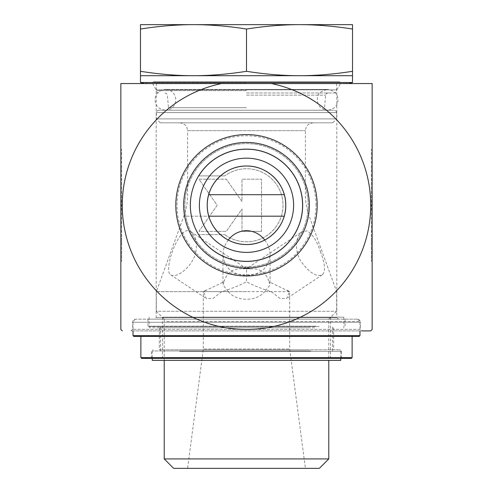 <?xml version="1.0" encoding="UTF-8"?>
<svg xmlns="http://www.w3.org/2000/svg" width="493" height="493" viewBox="0 0 493 493"><rect width="100%" height="100%" fill="white"/><g stroke="black" fill="none" stroke-linecap="round" stroke-linejoin="round"><path stroke-width="0.37" stroke-dasharray="2.46 1.85" d="M372.147 234.625L371.365 234.625L371.365 241.798L371.365 149.367L371.365 261.173L371.365 234.625L372.147 234.625L372.147 149.367L372.147 175.915L371.365 175.915L372.147 175.915L372.147 168.742L372.147 234.625M372.147 231.365L371.365 231.365L371.365 179.181L371.365 231.365L372.147 231.365L372.147 209.007L372.147 231.365L371.365 231.365L372.147 231.365L372.147 179.181L372.147 231.365M372.147 209.007L371.365 209.007M372.147 205.273L371.365 205.273M372.147 179.181L371.365 179.181L372.147 179.181L372.147 201.538L372.147 179.181L371.365 179.181L372.147 179.181M372.147 201.538L371.365 201.538M198.925 234.625A55.906 55.906 0 0 0 282.853 247.745A55.906 55.906 0 0 0 282.853 162.801A55.906 55.906 0 0 0 198.925 175.915A55.906 55.906 0 0 1 282.853 162.801A55.906 55.906 0 0 1 282.853 247.745A55.906 55.906 0 0 1 198.925 234.625L224.759 234.625L198.925 234.625M224.759 234.625A36.531 36.531 0 0 0 273.572 180.746A36.531 36.531 0 0 0 224.759 175.915A36.531 36.531 0 0 1 273.572 229.8A36.531 36.531 0 0 1 224.759 234.625M224.759 175.915L198.925 175.915L224.759 175.915M261.549 231.365L241.977 231.365L261.549 231.365L261.549 179.181L241.977 179.181L241.977 201.538L226.318 179.181L198.925 179.181L217.191 205.273L198.925 231.365L226.318 231.365L241.977 209.007L241.977 231.365L241.977 209.007L226.318 231.365L198.925 231.365L217.191 205.273L198.925 179.181L226.318 179.181L241.977 201.538L241.977 179.181L261.549 179.181L261.549 231.365M120.853 234.625L121.635 234.625L121.635 241.798L121.635 149.367L121.635 261.173L121.635 234.625L120.853 234.625L120.853 149.367L120.853 175.915L121.635 175.915L120.853 175.915L120.853 168.742L120.853 234.625M120.853 231.365L121.635 231.365L121.635 179.181L121.635 231.365L120.853 231.365L120.853 209.007L120.853 231.365L121.635 231.365L120.853 231.365L120.853 179.181L120.853 231.365M120.853 209.007L121.635 209.007M120.853 205.273L121.635 205.273M120.853 179.181L121.635 179.181L120.853 179.181L120.853 201.538L120.853 179.181L121.635 179.181L120.853 179.181M120.853 201.538L121.635 201.538M308.15 205.273A61.65 61.65 0 0 0 215.675 151.881A61.65 61.65 0 0 0 215.675 258.659A61.65 61.65 0 0 0 308.15 205.273A61.65 61.65 0 0 1 215.675 258.659A61.65 61.65 0 0 1 215.675 151.881A61.65 61.65 0 0 1 308.15 205.273A61.65 61.65 0 0 1 215.675 258.659A61.65 61.65 0 0 1 215.675 151.881A61.65 61.65 0 0 1 308.15 205.273M317.178 205.273A70.678 70.678 0 0 1 211.158 266.479A70.678 70.678 0 0 1 211.158 144.061A70.678 70.678 0 0 1 317.178 205.273M357.228 319.144L135.772 319.144L357.228 319.144C359.138 319.328 360.186 320.376 360.371 322.28L132.629 322.28L360.371 322.28L360.371 329.349L132.629 329.349L360.371 329.349L361.942 330.92L131.058 330.92L370.73 330.92M338.383 319.144L154.617 319.144L338.383 319.144L336.811 317.572L156.189 317.572L336.811 317.572L336.811 89.831L156.189 89.831L336.811 89.831L340.435 83.551L152.565 83.551L340.435 83.551M120.853 329.503L120.853 83.551L372.147 83.551L372.147 329.503M271.335 83.551A124.23 124.23 0 0 1 349.679 274.459A124.23 124.23 0 0 1 143.321 274.459A124.23 124.23 0 0 1 221.665 83.551M246.5 83.551L144.412 83.551L246.5 83.551M205.717 290.266L203.473 291.653L223.914 281.78L222.947 284.929L228.265 291.653L203.307 291.653L203.307 349.05L289.693 349.05L203.307 349.05L187.599 468.35L305.401 468.35L187.599 468.35M246.5 291.653L156.349 291.653L246.5 291.653M264.759 240.029C268.266 244.707 270.028 249.649 270.053 254.856C268.66 267.835 260.809 274.737 246.5 275.569C232.191 274.737 224.34 267.835 222.947 254.856L223.076 252.441C223.588 248.034 225.313 243.893 228.241 240.029M195.709 252.441C197.465 242.488 195.857 235.555 190.877 231.642L189.355 230.89C178.448 226.472 163.01 270.891 170.695 274.804C175.563 278.958 192.356 267.613 195.709 252.441M320.715 252.441C317.067 241.12 312.513 233.935 307.047 230.89L302.123 231.642C295.837 235.58 293.982 250.493 301.044 261.5C309.351 272.74 316.444 277.177 322.305 274.804C325.645 271.415 325.115 263.965 320.715 252.441M164.218 458.928L328.782 458.928M319.359 468.35L173.641 468.35M284.208 216.193L183.815 216.193L156.349 291.653L156.349 311.268L336.651 311.268L156.349 311.268L164.218 319.144L328.782 319.144L164.218 319.144L164.218 360.371M289.527 291.653L264.735 291.653L270.053 284.929L269.086 281.78L289.527 291.653L286.741 298.518L279.913 298.407L271.292 291.653C261.641 288.756 253.377 285.465 246.5 281.78C239.623 285.465 231.359 288.756 221.708 291.653L213.087 298.407L206.259 298.518L203.473 291.653M228.265 291.653C236.794 301.802 256.206 301.802 264.735 291.653M221.708 291.653L271.292 291.653M246.5 122.812L179.748 122.812L246.5 122.812M332.726 122.812L160.274 122.812L332.726 122.812L336.651 118.887L156.349 118.887L336.651 118.887L336.651 112.607L156.349 112.607L336.651 112.607L335.98 110.95L334.297 110.247L158.703 110.247L334.297 110.247M352.52 71.3C333.934 74.227 316.26 75.694 299.51 75.694C282.754 75.694 265.086 74.227 246.5 71.3C227.914 74.227 210.246 75.694 193.49 75.694C176.74 75.694 159.066 74.227 140.48 71.3L140.48 75.694L352.52 75.694L352.52 24.65L140.48 24.65L140.48 29.044C159.066 26.117 176.74 24.65 193.49 24.65C210.246 24.65 227.914 26.117 246.5 29.044C265.086 26.117 282.754 24.65 299.51 24.65C316.26 24.65 333.934 26.117 352.52 29.044M140.48 29.044L140.48 71.3M246.5 110.247L327.586 110.247C334.236 109.286 337.705 105.822 337.988 99.845C337.822 93.997 334.359 90.527 327.586 89.436L165.414 89.436C169.444 89.578 172.482 91.378 174.54 94.841C178.552 103.468 171.81 110.561 165.414 110.247L246.5 110.247M246.5 92.974L334.297 92.974L246.5 92.974M223.914 281.78C227.094 272.154 233.491 267.89 243.104 268.981L243.56 268.414L246.5 268.722L246.5 281.78M246.5 268.981L249.44 268.414L249.896 268.981C259.509 267.89 265.906 272.154 269.086 281.78M249.896 268.981L246.5 268.272L243.104 268.981M352.52 82.497L140.48 82.497M246.5 29.044L246.5 71.3M152.263 360.371L340.737 360.371M309.228 350.948L152.263 350.948L309.228 350.948M310.67 350.948L160.508 350.948L310.67 350.948M310.67 326.6L160.508 326.6L310.67 326.6M319.168 326.6L149.12 326.6L319.168 326.6M181.677 317.178L343.88 317.178L181.677 317.178M302.437 317.178L162.474 317.178L302.437 317.178M190.563 360.371L330.526 360.371L190.563 360.371M314.707 327.777L149.515 327.777L314.707 327.777M315.81 319.144L147.943 319.144L315.81 319.144M307.805 327.777L159.331 327.777L307.805 327.777M180.777 349.771L339.954 349.771L180.777 349.771M179.674 358.405L341.52 358.405L179.674 358.405M307.805 349.771L159.331 349.771L307.805 349.771M140.875 357.622L352.125 357.622M351.336 358.405L141.664 358.405M172.217 336.417L352.125 336.417L172.217 336.417M359.194 336.417L133.806 336.417M133.024 335.634L359.976 335.634M166.696 321.498L359.976 321.498L166.696 321.498M168.353 319.144L357.622 319.144L168.353 319.144M309.197 205.273A62.697 62.697 0 0 1 215.151 259.571A62.697 62.697 0 0 1 215.151 150.975A62.697 62.697 0 0 1 309.197 205.273M316.001 205.273A69.501 69.501 0 0 0 211.75 145.084A69.501 69.501 0 0 0 211.75 265.462A69.501 69.501 0 0 0 316.001 205.273M246.5 81.77L154.5 81.77L246.5 81.77M246.5 83.317L156.349 83.317L246.5 83.317M246.5 90.613L156.349 90.613L246.5 90.613M208.693 194.704L284.307 194.704M179.748 122.812C185.904 123.651 186.853 127.385 186.853 127.323L187.599 130.67L305.401 130.67L187.599 130.67L187.599 194.704C187.593 202.087 186.329 209.248 183.815 216.193L208.792 216.193M246.5 107.69L168.47 107.69L246.5 107.69M246.5 95.124L325.626 95.124L246.5 95.124M315.81 326.212L147.943 326.212L315.81 326.212M179.674 351.336L341.52 351.336L179.674 351.336M372.147 149.367L371.365 149.367M372.147 261.173L371.365 261.173M372.147 168.742L371.365 168.742M372.147 241.798L371.365 241.798M120.853 261.173L121.635 261.173M120.853 149.367L121.635 149.367M120.853 241.798L121.635 241.798M120.853 168.742L121.635 168.742M131.058 330.92L132.629 329.349L132.629 322.28C132.802 320.395 133.843 319.347 135.772 319.144M152.565 83.551L156.189 89.831L156.189 317.572L154.617 319.144M144.412 83.551L154.777 81.746L338.223 81.746L154.777 81.746L156.349 83.317L156.349 90.613L157.02 92.271L158.703 92.974M348.588 83.551L338.223 81.746L336.651 83.317L336.651 90.613L335.98 92.271L334.297 92.974M287.283 290.266L289.693 291.653L289.693 349.05L305.401 468.35M313.252 122.812C307.096 123.651 306.147 127.385 306.147 127.323L305.401 130.67L305.401 194.704C305.407 202.087 306.671 209.248 309.185 216.193L336.651 291.653L336.651 311.268L328.782 319.144L328.782 360.371M160.274 122.812L156.349 118.887L156.349 112.607L157.02 110.95L158.703 110.247M165.026 92.974L166.628 93.602L167.374 95.124L168.47 107.69L167.873 109.471L166.123 110.247M327.974 92.974L326.372 93.602L325.626 95.124L324.53 107.69L325.127 109.471L326.877 110.247M170.689 274.811L206.259 298.524M190.883 231.642L246.5 268.722L302.117 231.642M322.311 274.811L286.741 298.524M249.44 268.414L246.5 266.719L243.56 268.414M222.941 254.856L222.941 284.929M270.059 254.856L270.059 284.929M246.5 89.436L327.586 89.436C321.079 90.928 317.702 93.584 317.467 97.417C316.783 104.997 320.154 109.273 327.586 110.247L165.414 110.247C158.832 109.36 155.363 105.89 155.012 99.845C155.4 93.756 158.869 90.287 165.414 89.436L246.5 89.436M152.263 350.948L152.263 358.405M340.737 350.948L340.737 358.405M332.492 350.948L332.492 326.6M160.508 350.948L160.508 326.6M149.12 317.178L149.12 326.6M343.88 317.178L343.88 326.6M162.474 317.178L162.474 360.371M330.526 317.178L330.526 360.371M147.943 319.144L147.943 326.212L149.515 327.777M345.057 319.144L345.057 326.212L343.485 327.777M151.48 358.405L151.48 351.336L153.046 349.771M341.52 358.405L341.52 351.336L339.954 349.771M135.378 319.144L133.024 321.498L133.024 330.92M357.622 319.144L359.976 321.498L359.976 330.92M159.331 327.777L159.331 349.771M333.669 327.777L333.669 349.771"/><path stroke-width="0.74" d="M271.335 83.551L221.665 83.551A124.23 124.23 0 0 0 143.321 274.459A124.23 124.23 0 0 0 349.679 274.459A124.23 124.23 0 0 0 271.335 83.551L372.147 83.551L372.147 329.503A176.697 176.697 0 0 1 370.73 330.92L361.942 330.92M285.767 205.273C286.119 184.086 267.736 165.666 246.5 166.005C225.264 165.666 206.881 184.086 207.233 205.273C206.881 226.46 225.264 244.873 246.5 244.534C267.736 244.873 286.119 226.46 285.767 205.273A39.267 39.267 0 0 1 246.5 244.534A39.267 39.267 0 0 1 207.233 205.273A39.267 39.267 0 0 1 246.5 166.005A39.267 39.267 0 0 1 285.767 205.273M221.665 83.551L120.853 83.551L120.853 329.503A176.697 176.697 0 0 0 122.27 330.92M309.327 205.273A62.827 62.827 0 0 1 215.09 259.682A62.827 62.827 0 0 1 215.09 150.864A62.827 62.827 0 0 1 309.327 205.273M317.178 205.273A70.678 70.678 0 0 0 211.158 144.061A70.678 70.678 0 0 0 211.158 266.479A70.678 70.678 0 0 0 317.178 205.273M302.653 205.273A56.153 56.153 0 0 1 246.5 261.419A56.153 56.153 0 0 1 190.347 205.273A56.153 56.153 0 0 1 246.5 149.12A56.153 56.153 0 0 1 302.653 205.273M199.382 205.273A47.118 47.118 0 0 0 246.5 252.391A47.118 47.118 0 0 0 293.618 205.273A47.118 47.118 0 0 0 246.5 158.154A47.118 47.118 0 0 0 199.382 205.273M293.618 205.273A47.118 47.118 0 0 0 222.941 164.465A47.118 47.118 0 0 0 222.941 246.075A47.118 47.118 0 0 0 293.618 205.273M228.241 240.029C232.838 234.113 238.926 230.97 246.5 230.607C254.074 230.97 260.162 234.113 264.759 240.029M328.782 458.928L164.218 458.928L173.641 468.35L319.359 468.35L328.782 458.928L328.782 360.371M164.218 360.371L164.218 458.928M140.48 75.694L140.48 71.3C159.066 74.227 176.74 75.694 193.49 75.694C210.246 75.694 227.914 74.227 246.5 71.3C265.086 74.227 282.754 75.694 299.51 75.694C316.26 75.694 333.934 74.227 352.52 71.3L352.52 82.497L140.48 82.497L140.48 75.694L352.52 75.694M352.52 24.65L352.52 29.044C333.934 26.117 316.26 24.65 299.51 24.65L352.52 24.65M299.51 24.65C282.754 24.65 265.086 26.117 246.5 29.044C227.914 26.117 210.246 24.65 193.49 24.65L299.51 24.65M193.49 24.65C176.74 24.65 159.066 26.117 140.48 29.044L140.48 24.65L193.49 24.65M246.5 29.044L246.5 71.3M140.48 29.044L140.48 71.3M352.52 29.044L352.52 71.3M340.737 358.405L340.737 360.371L152.263 360.371L152.263 358.405M140.875 357.622L141.664 358.405L351.336 358.405L352.125 357.622L140.875 357.622L140.875 336.417M167.25 336.417L359.194 336.417L359.976 335.634L133.024 335.634L133.806 336.417L167.25 336.417M284.307 194.704L208.693 194.704M208.792 216.193L284.208 216.193M348.588 83.551L352.52 82.497M144.412 83.551L140.48 82.497M352.125 357.622L352.125 336.417M133.024 330.92L133.024 335.634M359.976 330.92L359.976 335.634"/></g></svg>
